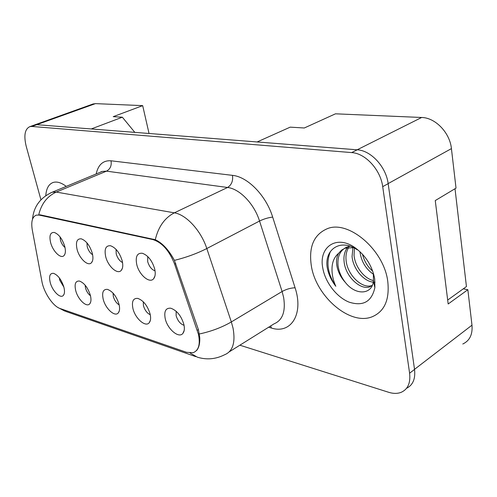 <?xml version="1.0" encoding="UTF-8"?>
<svg xmlns="http://www.w3.org/2000/svg" width="497" height="497" viewBox="0 0 497 497"><rect width="100%" height="100%" fill="white"/><g stroke="black" fill="none" stroke-linecap="round" stroke-linejoin="round"><path stroke-width="0.75" d="M105.681 256.589C104.171 249.009 105.793 245.394 110.539 245.748C115.782 247.711 119.659 252.712 122.175 260.757C123.188 265.118 122.896 268.312 121.293 270.325C117.665 275.065 107.942 266.386 105.681 256.589M116.068 249.388L116.205 253.855C117.503 258.167 119.615 261.062 122.542 262.54M77.072 249.351C75.525 242.045 76.929 238.541 81.291 238.833C86.136 240.678 89.802 245.462 92.274 253.197C93.33 257.539 93.088 260.676 91.554 262.602C88.224 266.889 79.327 258.645 77.072 249.351M86.919 242.834L87.224 246.736C88.342 250.463 90.143 253.141 92.628 254.768M50.638 242.666C49.06 235.615 50.278 232.211 54.297 232.453C58.789 234.186 62.255 238.777 64.697 246.22C65.784 250.538 65.592 253.619 64.119 255.458C61.063 259.353 52.881 251.501 50.638 242.666M60.031 236.852L60.441 240.157C61.398 243.356 62.92 245.804 65.001 247.487M136.737 264.441C135.277 256.57 137.147 252.843 142.335 253.259C148.031 255.365 152.15 260.602 154.691 268.983C155.66 273.35 155.312 276.587 153.654 278.693C149.69 283.961 138.992 274.804 136.737 264.441M147.771 256.576L147.665 261.577C149.175 266.535 151.635 269.635 155.058 270.871M132.935 308.531C131.543 301.437 133.159 298.057 137.781 298.399C143.378 300.449 147.479 305.612 150.082 313.899C150.995 317.875 150.715 320.807 149.255 322.69C145.615 327.66 135.147 318.447 132.935 308.531M143.285 301.785L143.447 305.717C144.82 310.24 147.093 313.247 150.268 314.738M103.202 299.231C101.767 292.366 103.177 289.08 107.433 289.372C112.583 291.292 116.441 296.224 119.007 304.176C119.963 308.165 119.727 311.06 118.311 312.868C114.962 317.359 105.42 308.631 103.202 299.231M113.043 293.112L113.335 296.541C114.521 300.468 116.472 303.257 119.181 304.909M75.73 290.639C74.258 283.998 75.488 280.799 79.414 281.041C84.179 282.843 87.826 287.564 90.342 295.212C91.336 299.194 91.15 302.052 89.777 303.785C86.695 307.86 77.942 299.573 75.73 290.639M85.142 285.172L85.515 288.061C86.534 291.447 88.186 294 90.473 295.734M50.272 282.675C48.774 276.239 49.843 273.12 53.477 273.325C57.901 275.021 61.348 279.55 63.821 286.912C64.846 290.882 64.703 293.696 63.386 295.361C60.535 299.076 52.465 291.186 50.272 282.675M59.336 277.898L59.733 280.202L63.877 287.123M165.221 318.633C163.886 311.284 165.737 307.811 170.775 308.215C176.876 310.408 181.243 315.825 183.89 324.473C184.747 328.43 184.43 331.387 182.927 333.344C178.963 338.873 167.414 329.12 165.221 318.633M176.174 311.271L176.131 315.682C177.727 320.869 180.374 324.075 184.07 325.311M174.633 264.168C169.322 250.681 162.072 242.486 152.883 239.579L39.226 215.095L36.387 215.114C32.299 216.698 30.932 221.637 32.293 229.937L41.891 281.339C43.823 292.565 52.993 306.307 60.137 308.538L186.574 352.323L193.147 352.696C198.632 350.515 200.415 344.452 198.502 334.512L174.633 264.168L175.789 263.565M462.788 344.005C469.677 340.774 472.74 334.5 471.982 325.181L467.851 289.72L448.17 303.978L435.254 200.577L456.022 188.121L451.425 148.622C449.897 132.699 435.316 117.652 421.655 117.478L335.481 113.819L304.307 127.984L290.192 127.151L257.104 141.956L357.225 149.808L36.79 124.685L34.082 125.132M467.851 289.72L463.303 288.819M149.044 133.488L142.682 105.631L95.461 103.624L92.61 104.14M142.682 105.631L113.223 116.665L122.349 117.205L91.243 128.959L36.753 124.685L33.895 125.201M122.349 117.205L134.83 132.376M387.778 281.532C384.063 249.96 348.639 219.96 327.554 228.589C313.967 234.329 308.556 246.705 311.321 265.721C315.8 296.05 349.584 325.759 371.949 316.862C384.429 311.65 389.704 299.871 387.778 281.532C384.063 249.96 348.639 219.96 327.554 228.589C313.967 234.329 308.556 246.705 311.321 265.721C315.8 296.05 349.584 325.759 371.949 316.862C384.429 311.65 389.704 299.871 387.778 281.532M66.244 186.387C61.386 182.722 57.099 181.386 53.384 182.393C48.855 183.909 46.32 188.313 45.78 195.613C46.32 188.313 48.855 183.909 53.384 182.393C57.099 181.386 61.386 182.722 66.244 186.387M39.226 215.095L39.928 214.791L155.288 239.709C162.42 243.033 168.8 249.916 174.428 260.372L198.415 329.641L199.769 337.674C199.962 343.52 198.906 347.801 196.601 350.522M406.534 388.306C412.914 385.125 415.579 378.838 414.535 369.426L388.157 183.648C386.101 166.824 370.924 150.442 357.225 149.808L351.671 152.591L31.858 126.455L29.932 126.617C24.856 128.922 23.62 135.488 26.211 146.317L40.928 199.769M239.877 345.198L388.586 392.263C393.226 393.717 397.389 393.748 401.054 392.369C407.838 389.387 410.684 383.001 409.603 373.222L382.702 186.667C380.59 169.763 365.37 153.269 351.671 152.591M373.769 274.481C366.022 269.355 361.406 261.782 359.921 251.762L359.909 251.625M373.297 282.141C363.729 281.451 353.087 268.821 352.062 256.527L352.951 247.562M373.527 280.588C364.4 278.786 355.007 266.783 354.038 255.328L354.448 248.102M348.745 247.388C346.471 251.072 345.583 255.328 346.08 260.155C347.161 274.903 362.195 289.173 371.837 285.545L369.836 286.844C360.207 290.459 345.16 276.146 344.073 261.372C343.533 255.967 344.663 251.364 347.465 247.549M348.285 246.599L349.043 245.866M354.74 247.506C336.239 234.491 318.459 247.239 322.789 268.094C325.218 282.346 336.612 297.206 349.124 302.151C363.158 306.574 371.744 301.71 374.887 287.564L374.682 278.823C372.185 265.777 365.537 255.34 354.74 247.506L357.275 249.817C341.408 238.616 325.324 248.382 326.958 265.82L327.181 267.361C328.399 274.102 331.275 280.407 335.817 286.278C332.841 279.736 331.605 273.151 332.114 266.535C332.642 260.919 334.841 256.464 338.73 253.19C336.699 256.589 336.078 260.776 336.867 265.74C338.003 271.958 340.861 277.556 345.44 282.526C341.203 277.183 338.718 271.362 337.991 265.056C337.407 255.88 340.476 249.842 347.192 246.941L350.186 246.226M338.73 253.19L341.601 250.103L345.129 248.165L353.653 247.686M355.411 248.121L355.777 248.233M372.725 271.126C367.668 266.864 364.245 261.217 362.456 254.184M375.036 282.19L373.688 282.172M345.44 282.526C355.666 295.727 372.067 294.777 373.458 281.147L373.371 274.667M455.01 188.723L466.441 286.558L447.685 300.058M335.817 286.278C327.672 273.835 325.877 262.236 330.449 251.488M197.284 330.25L198.402 329.592M95.461 103.624L36.753 124.685M421.655 117.478L357.144 149.802M451.425 148.622L388.151 183.592M471.982 325.181L414.523 369.346M152.883 239.579L153.635 239.206M38.772 214.673C41.406 203.751 47.246 196.222 56.285 192.078L174.329 212.84C186.195 214.586 201.043 230.67 206.808 248.537L231.335 321.932L233.062 328.219C235.597 342.613 232.764 351.46 224.563 354.765C215.76 359.219 206.702 360.027 197.39 357.188L190.146 353.05M229.347 351.777L274.071 323.827C282.563 320.254 285.756 311.501 283.65 297.573L282.103 291.509L259.54 221.035C254.259 203.888 239.647 188.779 227.551 187.481L106.507 171.148L102.301 171.409L100.431 172.186M199.44 333.965C211.268 331.412 221.904 327.399 231.335 321.932L282.103 291.509C286.384 289.179 290.708 287.937 295.081 287.782C303.959 314.396 290.726 334.406 271.35 328.008L268.628 327.225M60.292 308.594L66.275 311.6L195.762 356.622M101.164 171.881L101.233 171.564M96.163 173.956C98.238 164.644 103.19 160.258 111.024 160.798L232.497 175.36C233.18 180.951 231.534 184.996 227.551 187.481L174.329 212.84C164.669 217.879 158.319 226.837 155.288 239.709M50.414 192.973L52.241 192.202L56.285 192.078L106.507 171.148C110.278 169.067 111.788 165.619 111.024 160.798M232.497 175.36C247.655 176.739 266.137 195.576 272.679 217.102C268.343 217.587 263.963 218.897 259.54 221.035L206.808 248.537C197.085 253.482 186.288 257.427 174.428 260.372M272.679 217.102L295.081 287.782M409.603 373.222L414.535 369.426M382.702 186.667L388.157 183.648M31.858 126.455L36.79 124.685M271.35 328.008L270.679 325.945M93.436 103.848L34.821 124.853M184.188 330.418L182.927 333.344M64.132 294.025L63.386 295.361M90.634 302.176L89.777 303.785M119.292 310.911L118.311 312.868M150.374 320.304L149.255 322.69M154.921 276.065L153.654 278.693M64.939 254.035L64.119 255.458M92.504 260.869L91.554 262.602M122.392 268.2L121.293 270.325M58.074 307.581L64.883 311.128M32.522 219.208C33.603 206.74 40.176 197.738 52.241 192.202L100.288 172.248M29.932 126.617L34.858 124.853M347.192 246.941L345.129 248.165M373.464 281.147L374.887 287.564"/></g></svg>
